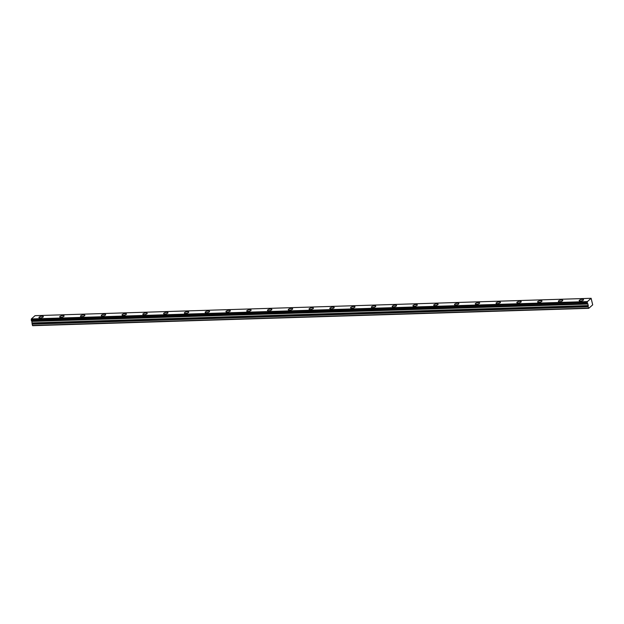<?xml version="1.0" encoding="UTF-8"?>
<svg xmlns="http://www.w3.org/2000/svg" width="624" height="624" viewBox="0 0 624 624"><rect width="100%" height="100%" fill="white"/><g stroke="black" fill="none" stroke-linecap="round" stroke-linejoin="round"><path stroke-width="0.94" d="M42.097 316.204A2.246 0.725 -12.3 0 0 38.93 317.53A2.246 0.725 -12.3 0 0 40.162 317.905A2.246 0.725 -12.3 0 0 43.321 316.579A2.246 0.725 -12.3 0 0 42.097 316.204M582.317 299.341A2.246 0.725 -12.3 0 0 579.158 300.667A2.246 0.725 -12.3 0 0 580.39 301.041A2.246 0.725 -12.3 0 0 583.549 299.707A2.246 0.725 -12.3 0 0 582.317 299.341M561.545 299.988A2.246 0.725 -12.3 0 0 558.379 301.314A2.246 0.725 -12.3 0 0 559.611 301.688A2.246 0.725 -12.3 0 0 562.77 300.362A2.246 0.725 -12.3 0 0 561.545 299.988M540.766 300.635A2.246 0.725 -12.3 0 0 537.607 301.961A2.246 0.725 -12.3 0 0 538.84 302.336A2.246 0.725 -12.3 0 0 541.999 301.01A2.246 0.725 -12.3 0 0 540.766 300.635M519.987 301.283A2.246 0.725 -12.3 0 0 516.828 302.617A2.246 0.725 -12.3 0 0 518.06 302.983A2.246 0.725 -12.3 0 0 521.219 301.657A2.246 0.725 -12.3 0 0 519.987 301.283M499.208 301.93A2.246 0.725 -12.3 0 0 496.049 303.264A2.246 0.725 -12.3 0 0 497.281 303.638A2.246 0.725 -12.3 0 0 500.44 302.305A2.246 0.725 -12.3 0 0 499.208 301.93M478.429 302.585A2.246 0.725 -12.3 0 0 475.27 303.911A2.246 0.725 -12.3 0 0 476.502 304.286A2.246 0.725 -12.3 0 0 479.661 302.952A2.246 0.725 -12.3 0 0 478.429 302.585M457.649 303.233A2.246 0.725 -12.3 0 0 454.49 304.559A2.246 0.725 -12.3 0 0 455.723 304.933A2.246 0.725 -12.3 0 0 458.882 303.599A2.246 0.725 -12.3 0 0 457.649 303.233M436.87 303.88A2.246 0.725 -12.3 0 0 433.711 305.206A2.246 0.725 -12.3 0 0 434.944 305.581A2.246 0.725 -12.3 0 0 438.103 304.255A2.246 0.725 -12.3 0 0 436.87 303.88M416.099 304.528A2.246 0.725 -12.3 0 0 412.94 305.854A2.246 0.725 -12.3 0 0 414.164 306.228A2.246 0.725 -12.3 0 0 417.331 304.902A2.246 0.725 -12.3 0 0 416.099 304.528M395.32 305.175A2.246 0.725 -12.3 0 0 392.161 306.509A2.246 0.725 -12.3 0 0 393.393 306.875A2.246 0.725 -12.3 0 0 396.552 305.549A2.246 0.725 -12.3 0 0 395.32 305.175M374.54 305.822A2.246 0.725 -12.3 0 0 371.381 307.156A2.246 0.725 -12.3 0 0 372.614 307.531A2.246 0.725 -12.3 0 0 375.773 306.197A2.246 0.725 -12.3 0 0 374.54 305.822M353.761 306.47A2.246 0.725 -12.3 0 0 350.602 307.804A2.246 0.725 -12.3 0 0 351.835 308.178A2.246 0.725 -12.3 0 0 354.994 306.844A2.246 0.725 -12.3 0 0 353.761 306.47M332.982 307.125A2.246 0.725 -12.3 0 0 329.823 308.451A2.246 0.725 -12.3 0 0 331.055 308.825A2.246 0.725 -12.3 0 0 334.214 307.492A2.246 0.725 -12.3 0 0 332.982 307.125M312.203 307.772A2.246 0.725 -12.3 0 0 309.044 309.098A2.246 0.725 -12.3 0 0 310.276 309.473A2.246 0.725 -12.3 0 0 313.435 308.147A2.246 0.725 -12.3 0 0 312.203 307.772M291.431 308.42A2.246 0.725 -12.3 0 0 288.272 309.746A2.246 0.725 -12.3 0 0 289.497 310.12A2.246 0.725 -12.3 0 0 292.664 308.794A2.246 0.725 -12.3 0 0 291.431 308.42M270.652 309.067A2.246 0.725 -12.3 0 0 267.493 310.401A2.246 0.725 -12.3 0 0 268.726 310.768A2.246 0.725 -12.3 0 0 271.885 309.442A2.246 0.725 -12.3 0 0 270.652 309.067M249.873 309.715A2.246 0.725 -12.3 0 0 246.714 311.048A2.246 0.725 -12.3 0 0 247.946 311.415A2.246 0.725 -12.3 0 0 251.105 310.089A2.246 0.725 -12.3 0 0 249.873 309.715M229.094 310.362A2.246 0.725 -12.3 0 0 225.935 311.696A2.246 0.725 -12.3 0 0 227.167 312.07A2.246 0.725 -12.3 0 0 230.326 310.736A2.246 0.725 -12.3 0 0 229.094 310.362M208.315 311.017A2.246 0.725 -12.3 0 0 205.156 312.343A2.246 0.725 -12.3 0 0 206.388 312.718A2.246 0.725 -12.3 0 0 209.547 311.384A2.246 0.725 -12.3 0 0 208.315 311.017M187.535 311.665A2.246 0.725 -12.3 0 0 184.376 312.991A2.246 0.725 -12.3 0 0 185.609 313.365A2.246 0.725 -12.3 0 0 188.768 312.039A2.246 0.725 -12.3 0 0 187.535 311.665M166.764 312.312A2.246 0.725 -12.3 0 0 163.597 313.638A2.246 0.725 -12.3 0 0 164.83 314.012A2.246 0.725 -12.3 0 0 167.989 312.686A2.246 0.725 -12.3 0 0 166.764 312.312M145.985 312.959A2.246 0.725 -12.3 0 0 142.826 314.293A2.246 0.725 -12.3 0 0 144.058 314.66A2.246 0.725 -12.3 0 0 147.217 313.334A2.246 0.725 -12.3 0 0 145.985 312.959M125.206 313.607A2.246 0.725 -12.3 0 0 122.047 314.941A2.246 0.725 -12.3 0 0 123.279 315.307A2.246 0.725 -12.3 0 0 126.438 313.981A2.246 0.725 -12.3 0 0 125.206 313.607M104.426 314.254A2.246 0.725 -12.3 0 0 101.267 315.588A2.246 0.725 -12.3 0 0 102.5 315.962A2.246 0.725 -12.3 0 0 105.659 314.629A2.246 0.725 -12.3 0 0 104.426 314.254M83.647 314.909A2.246 0.725 -12.3 0 0 80.488 316.235A2.246 0.725 -12.3 0 0 81.721 316.61A2.246 0.725 -12.3 0 0 84.88 315.276A2.246 0.725 -12.3 0 0 83.647 314.909M62.868 315.557A2.246 0.725 -12.3 0 0 59.709 316.883A2.246 0.725 -12.3 0 0 60.941 317.257A2.246 0.725 -12.3 0 0 64.1 315.923A2.246 0.725 -12.3 0 0 62.868 315.557M35.061 315.666L591.139 298.303L587.418 301.571L31.364 318.934L35.061 315.666L591.123 298.311L592.699 304.847L588.744 308.342L588.175 306.696L32.12 324.059L32.69 325.697L588.744 308.342M32.12 324.059L31.894 321.282L587.948 303.919L588.175 306.696M31.364 318.934L31.426 320.83L587.473 303.475L31.387 320.791M31.894 321.282L587.855 303.818L31.824 321.22M31.333 319.067L587.418 301.571M587.395 301.704L587.27 302.492L31.208 319.847M31.2 319.933L587.27 302.492M587.254 302.57L587.441 303.428M587.855 303.818L31.418 320.83M32.401 325.455L588.463 308.092M31.957 321.407L588.011 304.044M32.12 324.145L588.175 306.782M32.284 323.092L588.346 305.729M588.338 305.557L32.284 322.92"/></g></svg>
